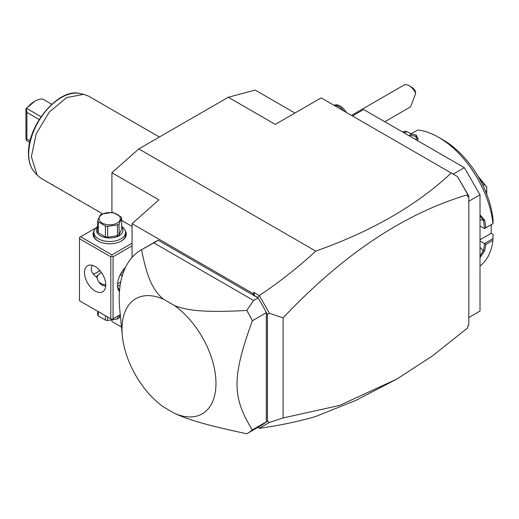 <?xml version="1.0" encoding="UTF-8"?>
<svg xmlns="http://www.w3.org/2000/svg" width="519" height="519" viewBox="0 0 519 519"><rect width="100%" height="100%" fill="white"/><g stroke="black" fill="none" stroke-linecap="round" stroke-linejoin="round"><path stroke-width="0.78" d="M111.922 212.524L111.922 172.736L138.774 148.927L228.282 97.254L255.134 90.059L294.928 113.032M121.478 327.002L111.922 321.488L111.922 320.333M467.71 194.534L468.826 196.085L468.826 325.264L467.71 325.913L467.71 327.891L432.119 356.17L396.86 379.052L355.82 400.409L315.753 416.472C298.568 421.473 279.747 425.437 259.292 428.35L257.988 427.299M467.71 194.359L457.453 176.596L467.71 194.028L467.71 194.755C404.684 213.29 343.15 254.323 283.102 317.855L283.102 417.951L269.484 422.434L259.279 428.324M468.826 196.085L467.71 196.733L467.71 194.755M396.86 379.052L339.556 405.443L283.102 417.951M283.102 317.855L269.484 313.372L259.292 295.551L253.979 292.482L252.896 293.443L254.44 295.622L253.979 292.482M457.453 176.596L451.225 173.002C416.874 205.284 371.714 231.318 315.753 251.105C298.568 267.045 279.747 281.856 259.292 295.551M266.325 312.678L252.351 320.742A106.012 61.203 -120 0 0 246.785 310.453C205.894 312.613 188.611 310.9 174.65 305.685L163.316 299.139A66.451 38.367 -120 0 0 122.322 335.715A66.451 38.367 -120 0 0 163.316 406.87L174.65 413.409C188.864 419.916 205.998 425.055 246.785 433.767A106.012 61.203 -120 0 0 247.174 433.547L261.148 425.476A106.012 61.203 -120 0 0 265.722 422.336A106.012 61.203 -120 0 0 266.325 421.837L266.325 312.678A106.012 61.203 -120 0 0 265.722 311.491A106.012 61.203 -120 0 0 258.04 297.88L257.625 297.465L259.279 295.7M257.625 297.465L254.44 295.622M132.066 257.411L132.066 223.676L252.896 293.443M257.781 297.731L158.25 240.265A106.012 61.203 -120 0 0 155.136 241.86L141.168 249.931A106.012 61.203 60 0 1 141.557 249.704L153.773 242.847L253.564 300.462L258.04 297.88M257.729 427.448L259.292 428.35M266.325 421.986L267.441 421.344L269.484 422.434M265.722 422.336L266.325 422.083M266.325 312.432L265.722 311.491M269.484 313.372L267.441 314.462L266.325 312.529M267.441 314.462L267.441 421.344M266.325 421.837L252.351 429.907A106.012 61.203 -120 0 1 247.174 433.547M122.322 335.715L119.727 308.935A106.012 61.203 60 0 1 141.168 249.931M158.25 240.265L153.773 242.847M246.785 310.453L253.564 300.462M163.316 299.139C153.131 290.309 147.24 278.684 141.557 249.704M252.351 320.742C231.909 377.371 231.909 396.879 252.351 429.907M174.65 413.409A66.451 38.367 -120 0 0 215.975 383.405A66.451 38.367 -120 0 0 174.65 305.685M266.013 311.997L266.442 312.464M132.066 223.676L158.918 199.867L111.922 172.736M132.066 226.44L121.699 220.458M138.774 148.927L315.753 251.105M228.282 97.254L275.271 124.385L321.144 97.896L451.225 173.002M96.832 272.605A17.406 10.049 120 0 0 99.745 270.36M132.066 243.236L111.922 254.861L80.601 236.774L95.814 227.99M80.601 236.774L79.478 237.423L79.478 300.728L110.807 318.815L110.807 256.801L79.478 238.714M125.306 230.923A16.614 9.589 180 0 1 121.433 240.978A16.614 9.589 180 0 1 97.942 240.978L97.942 240.978A16.614 9.589 180 0 1 94.069 230.923M111.922 254.861L111.922 256.152L113.045 256.801L132.066 245.818M113.045 256.801L113.045 318.815L120.278 314.637M119.441 291.743A17.406 10.049 -60 0 1 117.521 285.223L117.521 285.223A17.406 10.049 -60 0 1 125.566 267.246M113.045 318.815L111.922 319.457L110.807 318.815M110.807 256.801L111.922 256.152M105.772 284.899A15.032 8.68 60 0 1 102.658 291.782A15.032 8.68 60 0 1 91.078 287.753A15.032 8.68 60 0 1 84.513 272.624A15.032 8.68 60 0 1 87.627 265.747A15.032 8.68 60 0 1 99.213 269.776A15.032 8.68 60 0 1 105.772 284.899M105.714 286.118L104.144 285.839C100.608 285.048 98.188 282.206 96.884 277.321C92.953 274.486 91.065 271.625 91.227 268.751L92.097 265.248M120.531 274.168A13.449 7.766 180 0 1 121.939 275.563A13.449 7.766 180 0 1 122.212 275.933M98.578 281.616A12.657 7.305 0 0 0 100.738 283.283A12.657 7.305 0 0 0 105.772 285.067M117.573 283.835A12.657 7.305 0 0 0 120.804 281.609M122.043 276.523A12.657 7.305 0 0 0 120.466 274.292M117.664 285.911L120.213 284.925M119.571 290.199A15.823 9.134 -60 0 1 117.534 284.555M120.603 274.038L122.218 275.926M123.003 273.455A15.032 8.68 60 0 1 121.582 272.326M96.553 277.094A13.449 7.766 180 0 1 97.351 275.673L100.738 272.949A12.657 7.305 0 0 0 97.034 277.925M101.471 272.559A12.657 7.305 0 0 0 100.738 272.949M96.249 276.88L97.351 275.673M93.037 273.798A15.823 9.134 120 0 0 97.384 272.306A15.823 9.134 120 0 0 99.895 270.522M122.769 270.548A12.657 7.305 -120 0 0 123.782 271.333M97.676 311.231L97.676 314.722A12.184 7.032 180 0 0 98.266 315.993L105.448 320.139L105.448 315.714M98.266 311.575L98.266 315.993M107.654 316.992L107.654 320.483A12.184 7.032 180 0 1 105.448 320.139M117.456 316.266L117.456 318.964L107.654 320.483M119.072 315.331L119.072 318.03A12.184 7.032 180 0 1 118.3 318.517A12.184 7.032 180 0 1 117.456 318.964M119.072 318.03L120.389 315.721M98.227 241.134A15.823 9.134 180 0 1 93.868 234.841L93.868 232.382A15.823 9.134 180 0 1 97.676 226.44M121.699 226.44A15.823 9.134 180 0 1 125.507 232.382A15.823 9.134 180 0 1 115.743 240.822A15.823 9.134 180 0 1 98.5 238.844A15.823 9.134 180 0 1 93.868 232.382M125.507 232.382L125.507 234.841A15.823 9.134 180 0 1 121.148 241.134M121.699 227.037A13.293 7.675 180 0 1 117.346 236.593A13.293 7.675 180 0 1 100.29 235.743A13.293 7.675 180 0 1 97.676 227.037M107.654 237.254A12.184 7.032 0 0 1 105.448 236.911L98.266 232.765L98.266 221.885L105.448 226.031A12.184 7.032 0 0 0 107.654 226.368L117.456 224.857A12.184 7.032 0 0 0 118.3 224.409A12.184 7.032 0 0 0 119.072 223.923L119.072 234.802A12.184 7.032 180 0 1 117.456 235.736L107.654 237.254L107.654 226.368M98.266 232.765A12.184 7.032 0 0 1 97.676 231.493L97.676 220.614L100.303 214.95A12.184 7.032 0 0 1 101.075 214.464A12.184 7.032 0 0 1 101.919 214.016L111.721 212.505A12.184 7.032 0 0 1 113.933 212.842L121.109 216.987A12.184 7.032 0 0 1 121.699 218.259L121.699 229.145L119.072 234.802M105.448 236.911L105.448 226.031M97.676 220.614A12.184 7.032 0 0 0 98.266 221.885M121.699 218.259L119.072 223.923M117.456 235.736L117.456 224.857M102.191 214.36A10.601 6.118 0 0 0 102.191 223.021A10.601 6.118 0 0 0 117.184 223.021A10.601 6.118 0 0 0 117.184 214.36A10.601 6.118 0 0 0 102.191 214.36M453.165 174.118L464.349 167.663L480.017 194.794L468.826 201.249M352.472 115.984L363.657 109.528L464.349 167.663M468.826 317.524L480.017 311.063L480.017 194.794M480.017 239.752L491.201 233.291L493.024 234.341L492.959 240.349L485.797 244.481A77.532 44.764 60 0 1 484.636 250.833L480.017 257.684M492.959 240.349A77.532 44.764 60 0 1 480.017 266.007M493.05 238.649L484.461 243.606L485.797 244.481M480.017 241.043L484.461 243.606M484.538 243.748A76.578 44.212 60 0 1 483.312 250.651L480.017 255.984M484.636 250.833L483.312 250.651L480.017 247.362M480.017 214.872L484.636 220.05A77.532 44.764 60 0 1 485.797 227.744L493.05 223.663L493.024 219.355A71.2 41.105 60 0 0 443.096 139.883L438.62 137.301A77.532 44.764 60 0 1 492.959 223.605M409.861 136.199L409.569 135.453L410.568 134.149L417.724 130.016A77.532 44.764 60 0 1 438.62 137.301M410.568 134.149A77.532 44.764 60 0 1 416.413 135.18L417.873 139.637L417.029 140.338M403.133 132.313L405.17 131.138L411.418 133.662M402.679 132.053A77.532 44.764 60 0 1 405.17 131.138M484.636 220.05L483.312 220.251A76.578 44.212 60 0 1 484.538 228.568L485.797 227.744M480.017 226.057L484.538 228.568M484.461 228.62L493.05 223.663M409.608 135.349A76.578 44.212 60 0 1 415.927 136.419L418.119 138.216L417.484 139.987M416.413 135.18L415.927 136.419L416.426 139.994M404.32 133L406.915 131.502M491.201 233.291L491.201 224.733M485.622 191.453L486.731 190.817L486.731 194.21M486.731 190.817L486.731 187.08A47.469 27.403 -120 0 0 486.686 186.97L484.292 184.543L482.878 185.361M478.92 177.855L484.292 184.543M477.746 175.85L486.686 186.97M480.017 215.91L483.312 220.251L480.017 219.732M409.264 85.784L411.502 87.075A7.908 4.567 60 0 1 415.206 90.838L415.706 93.407A11.074 6.397 -120 0 0 413.176 89.255A11.074 6.397 -120 0 0 409.264 85.784A11.074 6.397 -120 0 0 403.724 85.233L351.467 115.406M415.706 93.407L410.594 106.843L384.806 121.731M334.327 105.513A12.657 7.305 60 0 1 343.76 110.956M333.996 105.318A12.657 7.305 60 0 1 346.329 112.441M61.32 190.025L52.374 184.861L52.847 184.582L52.374 184.861L41.202 178.413L37.134 175.072L31.374 156.68L36.168 133.941L49.195 112.156L66.724 97.566L83.741 94.341L88.671 96.197L159.391 137.029M61.326 190.025L61.8 189.753L61.326 190.025L102.515 213.809M70.753 194.917L70.273 195.196L70.753 194.917M79.699 200.087L79.225 200.36L79.699 200.087M88.652 205.252L88.178 205.53L88.652 205.252M97.604 210.422L97.124 210.695L97.604 210.422M30.134 140.818L26.897 138.949L26.897 112.402L39.236 119.532M26.897 138.949L26.326 140.182L26.67 140.623L29.765 142.407M26.326 140.182L25.95 138.521L25.95 108.756L34.728 101.257A22.784 13.157 120 0 0 26.67 108.4L26.326 108.724L26.897 112.402M26.326 108.724L25.95 108.756M51.77 104.293L42.785 99.103A22.784 13.157 120 0 0 34.728 101.257M26.67 108.4L41.072 116.717M79.55 93.491C58.653 87.789 27.429 125.338 28.493 153.553C28.513 161.273 30.446 167.378 34.299 171.867A46.087 26.605 -60 0 1 28.701 154.013A46.087 26.605 -60 0 1 46.009 110.781A46.087 26.605 -60 0 1 79.55 93.491L83.741 94.341M34.299 171.867L37.134 175.072"/></g></svg>
